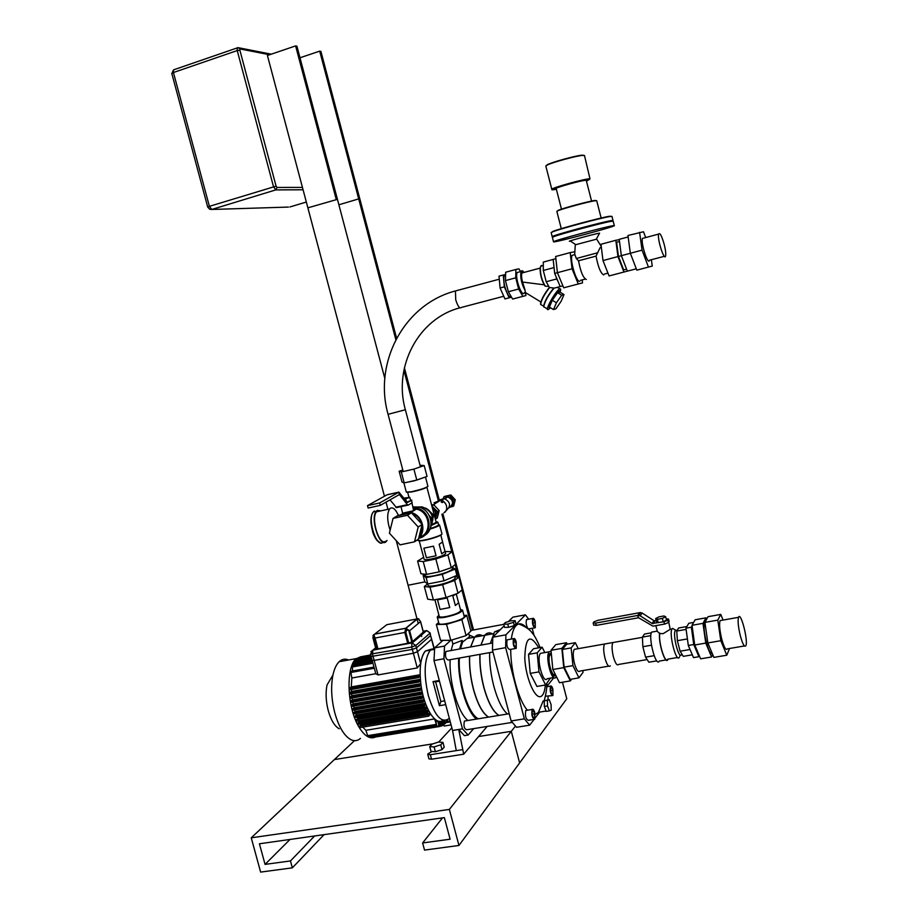 <?xml version="1.0" encoding="UTF-8"?>
<svg xmlns="http://www.w3.org/2000/svg" width="918" height="918" viewBox="0 0 918 918"><rect width="100%" height="100%" fill="white"/><g stroke="black" fill="none" stroke-linecap="round" stroke-linejoin="round"><path stroke-width="1.38" d="M469.66 656.198C469.282 666.72 470.578 677.725 473.516 689.2C477.681 704.095 482.707 713.389 488.606 717.096M482.455 635.704C479.517 634.051 476.912 634.533 474.663 637.138L470.704 646.972M479.873 654.373C479.552 664.907 480.871 675.935 483.82 687.433C487.986 702.362 492.977 711.691 498.795 715.432M492.392 633.879C489.489 632.215 486.93 632.686 484.727 635.29L480.86 645.136M463.934 615.381L466.723 615.312L461.869 619.684L446.55 624.32L436.348 624.492L440.548 640.351L442.969 640.339L434.673 647.856L433.996 660.558L452.551 730.476L456.269 750.637L430.335 754.711L427.765 754.401L427.972 753.85L432.08 751.452M428.947 758.853L431.54 759.209L430.335 754.711M473.677 728.628L468.111 735.054L462.488 728.858L458.759 729.466L463.705 754.194L431.54 759.209M462.5 749.662L456.269 750.637M463.705 754.194L487.137 726.448M451.851 727.825L438.689 742.054M512.313 722.374L466.677 729.753C464.164 728.777 463.406 725.886 464.416 721.066L465.3 720.917M492.966 652.021L448.317 660.031C445.758 659.193 444.943 656.347 445.873 651.482L446.802 651.31M442.969 640.339L450.772 640.305L466.08 635.635L470.888 631.114L466.723 615.312M462.488 728.858L443.91 658.768L444.53 646.054L434.673 647.856M444.53 646.054L450.772 640.305L446.55 624.32M451.828 639.984L452.884 643.988L451.117 650.529M450.153 659.698C448.925 682.005 458.082 713.148 467.95 720.481M468.111 735.054L464.393 735.651L458.759 729.466L452.551 730.476M443.91 658.768L433.996 660.558M452.884 643.988L462.179 640.42L462.615 642.049L460.457 648.831M468.65 633.225L469.557 636.667L462.615 642.049M469.098 634.958L474.147 637.23M476.465 719.092C466.688 711.725 457.531 680.502 458.667 658.172M459.585 648.992L462.179 640.42M459.367 658.045C457.875 681.156 468.283 714.296 478.335 718.783M436.348 624.492L438.678 622.484M438.896 623.322L438.907 623.379C439.286 626.707 465.874 619.443 464.221 616.471L462.557 610.172M461.869 619.684L466.08 635.635M460.159 611.572C457.244 614.624 439.274 618.847 439.148 616.517L439.183 616.162M460.423 609.391L462.546 610.137C461.444 612.501 455.856 614.83 445.769 617.125C440.674 618.043 437.817 618.009 437.232 617.045L438.907 615.14M469.534 656.221C469.155 666.743 470.441 677.748 473.39 689.223C477.555 704.117 482.581 713.412 488.479 717.119M482.34 635.726L478.255 634.831L474.537 637.161L470.578 646.995M555.608 675.017L555.436 675.269C552.074 680.456 546.003 657.85 549.653 653.708L551.282 653.26M549.4 710.876L546.256 711.393L544.34 706.447L544.259 700.824L549.205 699.642L551.098 704.565L551.202 710.176L549.4 710.876L547.495 705.931L547.403 700.296L549.205 699.642M544.34 706.447L547.495 705.931M535.137 714.445L538.361 712.483L543.146 701.008L547.403 700.296M543.146 701.008L543.731 700.916M529.64 725.174L524.35 718.828L511.131 720.974L516.49 727.285L529.64 725.174L534.001 719.505M535.194 717.945L539.692 712.081M548.035 696.349L548.035 699.837M547.472 686.63L546.715 683.726M534.104 635.577L532.199 628.325M508.411 621.578L512.818 617.183L525.406 614.83L528.688 619.225M525.406 614.83L505.887 634.831L492.782 637.23L492.45 650.036L505.646 647.66L505.887 634.831M505.646 647.66L524.35 718.828M526.301 627.476C523.616 624.573 521.103 623.402 518.762 623.953C515.055 625.043 512.565 630.081 511.315 639.077M510.718 649.359C510.534 671.069 518.601 700.423 527.391 710.211M515.273 648.544L509.834 649.519C507.206 648.521 506.3 645.297 507.115 639.846L508.056 639.674M534.46 627.912L528.252 628.968M528.114 628.864C526.221 625.755 525.704 622.668 526.565 619.616L527.391 619.466M533.828 719.414L528.332 720.309C525.739 719.161 524.889 715.879 525.784 710.475L526.68 710.325M552.154 695.66L545.499 696.165M505.393 622.507L511.085 620.775L515.136 620.694L513.483 622.358L507.769 624.102L503.718 624.171L505.393 622.507M513.483 622.358L514.332 625.571L515.973 623.896L515.136 620.694M514.332 625.571L508.606 627.327L507.769 624.102M508.606 627.327L504.567 627.384L503.718 624.171M544.833 652.56L542.136 647.201L533.542 648.728L528.538 654.373L530.225 673.387L536.938 686.435L545.648 684.966L550.375 678.15M492.45 650.036L511.131 720.974M504.154 625.846L492.782 637.23M534.701 717.532L533.496 718.037L532.233 714.847L532.188 711.152L533.392 710.658L534.655 713.848L534.701 717.532L533.381 717.738M534.655 713.848L532.233 714.238M552.888 693.882L551.787 694.318L550.593 691.243L550.525 687.754L551.626 687.341L552.82 690.405L552.888 693.882L551.695 694.088M552.82 690.405L550.582 690.772M535.205 626.168L534.081 626.569L532.853 623.506L532.761 620.052L533.886 619.673L535.114 622.725L535.205 626.168L534.012 626.386M535.114 622.725L532.842 623.15M516.295 645.824L515.365 647.477L513.919 645.17L513.403 641.223L514.332 639.582L515.778 641.889L516.295 645.824L514.528 646.134M515.778 641.889L513.541 642.29M552.911 689.269L552.923 695.534C550.536 694.341 549.721 691.208 550.49 686.125C551.293 685.494 552.108 686.538 552.911 689.269M534.769 712.643L534.712 719.276C532.142 718.117 531.293 714.835 532.165 709.43C533.048 708.719 533.92 709.786 534.769 712.643M535.251 621.761L535.274 627.763C532.865 626.696 532.004 623.609 532.681 618.48C533.53 617.803 534.391 618.893 535.251 621.761M516.237 642.049L516.214 648.372C513.61 647.374 512.692 644.149 513.483 638.687C514.413 637.918 515.331 639.043 516.237 642.049M480.011 654.35C479.678 664.884 480.998 675.912 483.947 687.421C488.112 702.339 493.104 711.668 498.922 715.409M492.518 633.856C489.615 632.192 487.056 632.663 484.853 635.267L480.986 645.113M498.922 631.045L497.981 631.217M489.604 652.629C489.432 663.381 490.832 674.569 493.815 686.182C497.556 699.814 502.077 709.098 507.39 714.02M500.425 629.576L494.504 631.859L490.373 643.403M542.136 647.201L537.225 652.836L538.969 671.873L545.648 684.966M553.784 677.576L547.243 678.689C543.204 684.794 536.055 658.217 540.438 653.341L542.653 652.95M538.969 671.873L530.225 673.387M537.225 652.836L528.538 654.373M556.342 676.497L555.941 677.197C551.982 683.302 544.833 656.68 549.125 651.803L551.098 651.298M444.679 700.824L440.835 701.478L435.614 681.822L439.458 681.156M440.835 701.478L439.424 705.712L445.7 704.657M439.286 680.502L433.021 681.592L435.614 681.822M433.021 681.592L439.424 705.712M431.38 649.129L425.367 651.023C420.673 656.978 419.159 667.879 420.823 683.726C423.496 707.204 435.648 726.666 443.13 720.251M426.767 630.609L430.117 632.904L430.553 635.531L416.462 647.879L412.343 649.393L371.147 656.508M434.593 649.336L425.367 651.023C423.095 653.547 421.534 657.781 420.673 663.714L417.265 667.925L378.044 674.937L375.795 673.72L374.016 667.088M449.04 718.587C441.627 723.717 434.73 716.051 428.327 695.603C423.542 674.34 424.196 659.181 430.29 650.128L434.673 647.982M351.273 686.916L349.196 688.661L349.506 689.797L418.574 677.61L420.18 676.107L420.134 674.719L351.273 686.916L351.835 678.012L375.795 673.72M351.41 691.415L349.506 693.044L418.665 680.892L418.964 682.051L420.49 680.617L420.375 679.286L351.41 691.415L351.319 689.475M351.789 695.741L350.068 697.21L419.274 685.126L419.583 686.285L420.983 684.943L420.811 683.669L351.789 695.741L351.502 692.734M421.442 687.892L420.008 689.257L420.318 690.416L421.66 689.12L421.442 687.892L352.351 699.895L351.938 697.003M353.097 703.899L351.583 705.231L420.857 693.285L421.167 694.433L422.475 693.159L422.223 691.965L353.097 703.899L352.558 701.111M354.004 707.767L352.523 709.075L421.821 697.187L422.131 698.346L423.45 697.049L423.141 695.89L354.004 707.767L353.35 705.081M355.071 711.496L353.614 712.793L422.9 700.985L423.209 702.132L424.564 700.79L424.219 699.677L355.071 711.496L354.302 708.903M356.299 715.065L354.818 716.407L424.105 704.657L424.414 705.804L425.826 704.393L425.436 703.326L356.299 715.065L355.427 712.586M426.801 706.814L425.264 708.111L425.654 709.545L427.249 707.824L426.801 706.814L357.699 718.484L356.7 716.109M428.339 710.119L426.836 711.645L427.145 712.793L428.832 711.083L428.339 710.119L359.282 721.732L358.8 720.802M430.049 713.229L428.293 714.72L428.672 716.143L430.611 714.112L430.049 713.229L361.072 724.772L359.523 726.207M434.581 718.909L436.612 725.036L435.614 719.746L434.581 718.909L365.857 730.292L362.771 727.125M370.195 735.938L370.516 737.12L439.022 725.886L439.584 726.505L438.575 721.181L436.004 721.192M439.733 725.92L441.248 726.092L441.283 725.323L440.227 721.341L438.666 721.525M358.49 658.298L358.686 657.563M357.217 658.539L357.113 659.629M444.794 720.527L445.368 723.579L444.312 720.504M443.142 720.251L444.094 724.75L442.728 720.515M441.742 721.009L442.717 725.587L441.306 721.158M440.915 725.725L439.745 721.341M439.022 725.886L437.691 720.905M365.857 730.292L367.911 736.316L436.417 725.071M359.282 721.732L357.618 723.258L357.928 724.382L427.019 712.816M357.699 718.484L356.31 719.746M425.218 708.18L356 719.804L356.379 721.215L425.493 709.58M424.288 705.827L355.128 717.532L354.818 716.407L424.105 704.657L425.436 703.326M353.614 712.793L422.9 700.985L424.219 699.677M421.821 697.187L423.141 695.89M421.041 694.456L351.881 706.367L351.571 705.242L420.846 693.285L422.223 691.965M352.351 699.895L350.756 701.272L351.066 702.408L420.203 690.439M419.469 686.308L350.378 698.346L350.068 697.221L419.274 685.138L420.811 683.669M418.665 680.892L420.375 679.286M418.574 677.61L418.275 676.463L420.134 674.719M446.596 721.33L446.55 722.099L445.161 721.904M349.196 688.661L418.275 676.463M363.539 656.278L356.092 658.608C345.558 667.409 347.05 707.881 359.018 727.102L359.374 727.722C364.905 736.397 370.287 739.483 375.531 736.993M359.397 726.322L359.018 727.102M353.602 712.804L353.912 713.929L423.095 702.155M421.821 697.198L352.523 709.075L352.833 710.211L422.005 698.369M418.654 680.904L349.506 693.044L349.815 694.18L418.849 682.074M350.699 671.299L351.835 678.012M352.064 665.848L352.764 670.932M353.292 663.507L353.464 665.596M354.52 661.522L354.6 663.266M355.828 659.858L355.817 661.281M360.464 738.393C357.618 740.895 354.451 741.331 350.951 739.701C344.25 736.006 338.891 727.125 334.852 713.045C331.352 699.275 330.721 686.618 332.936 675.063L327.015 685C325.488 692.86 325.901 701.432 328.265 710.704C330.985 720.205 334.645 726.241 339.235 728.8M351.009 702.442L350.871 701.26M350.424 698.3L350.217 697.187M332.936 675.063C334.278 668.901 336.344 664.46 339.132 661.729C341.989 659.067 345.145 658.481 348.599 659.985M370.516 737.12L371.113 737.716L439.378 726.54M419.01 619.053L416.921 618.95L405.733 628.291L374.59 634.177L373.213 636.185L375.06 638.044L373.821 634.579L372.995 635.52M423.301 632.123L412.515 641.602L408.694 643.093L377.952 648.877L375.841 648.429M405.733 628.291L404.815 632.445L405.79 632.181L406.892 629.828L406.123 628.474L409.612 630.712L420.513 621.635L423.347 632.318M418.034 618.675L420.467 621.452M374.59 634.177L386.799 624.688L416.921 618.95M370.516 654.155L411.712 647.018L413.364 653.26L417.495 651.734L415.831 645.503L411.907 642.944L411.712 647.018L415.831 645.503L429.945 633.225L434.122 648.005M430.117 632.904L426.606 630.632L412.411 642.83L372.777 650.185L370.528 654.178L372.169 660.352L374.165 660.421L372.513 654.236L372.857 650.116L370.872 651.7M431.552 639.295L417.495 651.734M413.364 653.26L374.165 660.421M562.459 682.235L566.773 698.759L519.622 762.927L511.292 731.313L478.611 736.534L511.292 731.313L449.361 809.424L251.257 837.813L260.62 872.1L292.349 867.843L290.467 860.935L265.05 864.389L259.427 843.78L444.358 817.617L450.107 839.213L422.624 842.953L424.529 850.091L458.954 845.467L449.361 809.424M354.474 740.665L334.381 759.576L432.894 743.844L334.381 759.576L251.257 837.813M553.864 677.622L547.289 685.93M515.457 726.069L511.292 731.313L519.622 762.927L458.954 845.467M289.996 839.465L265.05 864.389M314.622 835.977L290.467 860.935M324.065 834.646L292.349 867.843M442.499 817.881L422.624 842.953M473.55 629.955L442.912 513.828L456.257 564.421L454.261 565.362M424.919 581.886L408.097 585.248L396.255 540.668L418.252 623.517M455.328 565.144L458.461 577.032M451.759 551.661L441.891 514.229L451.759 551.661M438.161 500.08L403.897 370.241L438.161 500.08M338.891 204.783L358.697 198.896L395.842 339.683L319.705 51.133L299.991 57.777M439.263 499.989L404.402 367.82L439.263 499.989M358.697 198.896L359.833 198.873L396.599 338.249L320.921 51.397L319.705 51.133M387.935 509.318L386.019 502.112L387.935 509.318M384.458 496.236L267.413 55.493L295.619 45.9L296.927 46.187L384.826 378.457L337.445 199.344L307.863 207.847L384.458 496.236M336.217 199.367L295.619 45.9M421.695 636.472L421.282 634.889M450.049 721.043L446.641 721.605M443.887 724.784L444.209 726.023L451.071 724.899M472.472 630.15L461.892 590.033M450.279 721.904L445.379 722.707M657.162 625.41L665.389 623.919M668.717 622.175L670.232 629.3L663.14 633.661L659.744 633.523L657.345 631.435L655.854 625.64M668.132 659.113L667.902 659.629C665.263 665.355 658.114 642.416 659.606 633.018M659.25 661.132C655.98 667.73 648.016 637.413 651.642 632.112L653.605 631.768M692.31 654.821L683.279 656.359L680.089 651.218L677.381 640.684L676.773 631.045L678.597 627.992L686.905 626.524M690.898 651.539L689.166 647.488M680.089 651.218L689.705 649.565M687.915 642.6L686.561 632.663M677.381 640.684L686.985 639.008M676.773 631.045L686.113 629.392M681.489 654.649C679.01 660.031 672.458 634.958 675.223 630.609L676.75 630.333M679.366 657.231C676.417 663.588 668.706 634.097 671.976 628.991L672.481 628.394L674.535 629.507M677.599 657.495L667.776 659.17C665.24 664.666 658.367 642.726 659.744 633.523M656.783 660.88L648.888 662.222L645.549 657.15L642.852 646.708L642.405 637.115L644.459 634.051L651.332 632.835M645.549 657.15L654.132 655.681M642.852 646.708L651.482 645.193M642.405 637.115L650.851 635.623M595.713 623.092L637.723 615.45L638.331 617.768L637.723 615.45L639.697 612.685L637.723 615.45L640.202 615.806L652.078 623.483L663.943 621.761L664.54 624.091L652.882 626.145L638.572 617.745L596.31 625.387L595.713 623.092L593.154 622.978L593.969 621.819L597.939 620.304L640.098 612.604L638.136 615.37M656.221 620.66L653.96 620.66L642.152 613.04L640.098 612.604M666.216 618.87L668.522 619.088L667.891 620.212L663.943 621.761M668.476 619.283L669.073 621.601L668.488 622.542L664.54 624.091M657.357 619.306L662.371 618.411L665.665 616.724L663.955 615.967L658.975 616.862L655.681 618.525L657.357 619.306L658.217 622.634L663.221 621.727L662.371 618.411M658.217 622.634L656.531 621.842L655.681 618.525M663.221 621.727L666.514 620.052L665.665 616.724M593.831 625.02L596.31 625.387M729.546 648.498L726.781 655.211L713.883 657.391L707.835 642.944L704.921 622.404L708.053 616.678L720.768 614.406L723.074 620.063M726.781 655.211L720.802 640.707L717.796 620.12L720.768 614.406M707.835 642.944L720.802 640.707M704.921 622.404L717.796 620.12M712.357 653.754C710.589 654.213 708.57 650.311 706.298 642.049C704.014 632.284 703.463 625.468 704.634 621.578L705.793 620.809M712.735 654.637L711.588 656.978L700.618 658.826L694.731 644.998L692.011 625.296L695.178 619.765L705.999 617.837L706.608 619.306M711.588 656.978L705.758 643.093L702.97 623.356L705.999 617.837M694.731 644.998L705.758 643.093M692.011 625.296L702.97 623.356M698.265 653.295C696.888 651.711 695.557 648.464 694.26 643.587L692.39 628.038M699.355 655.865L698.931 656.691L693.503 657.609L688.305 645.469L685.941 628.176L688.798 623.276L693.664 622.415M692.436 634.958L694.524 646.352M698.931 656.691L693.744 644.528L691.369 627.212L692.103 625.927M688.305 645.469L693.744 644.528M685.941 628.176L691.369 627.212M744.395 645.962L727.4 648.854C725.966 650.713 724.05 647.397 721.686 638.917C719.632 630.173 719.092 624.068 720.056 620.602L721.628 620.327M740.298 635.692C738.233 626.925 737.636 620.798 738.508 617.332C740.677 610.906 748.377 640.638 745.864 645.71C744.521 647.557 742.662 644.218 740.298 635.692M610.332 665.871C608.691 667.397 606.924 664.884 605.008 658.332C603.447 651.562 603.287 646.8 604.526 644.023L606.19 643.725M420.042 465.277L424.173 465.541L427.054 476.442L416.795 480.068L404.195 482.902L402.015 482.065L399.146 471.244L402.807 469.982M424.173 465.541L413.892 469.109L401.304 471.967L399.146 471.244M416.795 480.068L413.892 469.109M404.195 482.902L401.304 471.967M398.481 515.629C395.842 509.57 393.179 507.08 390.494 508.159L389.599 508.951C386.914 513.678 387.086 520.781 390.116 530.237M385.514 541.276C379.191 546.313 370.528 517.947 376.552 511.808L377.47 511.016L380.121 511.028M380.844 510.867L377.298 510.385L376.346 511.211C369.621 518.222 380.293 549.618 386.489 541.195L387.029 540.438M450.509 507.08L453.721 505.921L455.282 499.805L450.841 494.986L444.84 496.305L443.738 496.982L443.153 499.3M452.643 506.621L454.215 500.494L449.751 495.663L443.738 496.982M452.62 502.972C452.861 500.149 451.656 498.256 449.017 497.281M447.479 497.154L444.691 498.635M449.751 495.663L450.841 494.986M454.215 500.494L455.282 499.805M446.481 497.774L444.415 498.566M449.074 507.803C454.008 503.902 453.607 500.276 447.858 496.925L442.235 499.874M443.509 499.082L440.227 500.069M446.182 510.557C451.197 506.025 450.577 502.02 444.346 498.554L439.332 499.989M445.517 511.762L443.968 512.772L446.148 510.626M443.807 501.584L442.74 500.884L441.11 501.905L442.178 502.605L443.761 501.664M444.84 502.697L443.761 501.641C446.596 504.211 447.387 507.241 446.114 510.706L446.194 510.66M443.715 501.63L442.178 502.605L441.11 501.905L442.66 500.941L440.629 500.207L434.053 502.812M437.438 517.442L439.183 510.592L434.099 505.049M433.376 504.854L431.517 504.693M438.115 514.814L438.517 513.219M437.404 508.641L435.866 506.977M435.316 519.118L437.519 511.647L431.827 505.875M432.309 507.7C436.188 510.247 437.037 513.437 434.834 517.293M432.137 505.807L433.824 504.751L431.655 505.221M435.637 519.049L437.312 517.959L439.183 510.569L433.824 504.751M437.519 511.647L439.183 510.569M432.458 508.297C435.637 510.695 436.406 513.621 434.776 517.052M454.754 576.653L458.874 577.078L462.213 589.758L458.025 593.269L446.045 597.538L433.411 599.993L427.696 599.19L424.323 586.487L427.662 583.917L428.063 585.432M458.874 577.078L454.651 580.474L442.648 584.697L430.014 587.199L424.323 586.487M458.025 593.269L454.651 580.474M446.045 597.538L442.648 584.697M433.411 599.993L430.014 587.199M449.74 607.555L440.066 609.414L437.53 599.867L447.215 597.985L449.74 607.555L440.066 609.414M434.88 599.706L437.232 608.577M456.246 593.9L458.587 602.759L455.351 605.536L452.826 595.977L456.085 593.957M458.587 602.759L455.351 605.536M458.736 603L460.733 610.562C459.792 612.57 455.053 614.555 446.504 616.494C442.166 617.275 439.745 617.252 439.252 616.426L439.24 616.38M454.662 576.32L455.144 578.133C453.905 580.417 447.892 582.815 437.129 585.305C431.689 586.327 428.672 586.384 428.075 585.489M442.315 574.37L426.136 577.617L423.118 575.471L424.793 581.794L427.822 584.009L444.002 580.796L456.877 575.391L455.19 569.022L442.315 574.37L444.002 580.796M452.276 567.244L455.19 569.022M426.136 577.617L427.822 584.009M423.118 575.471L425.195 574.611M425.091 574.22L425.55 575.953C426.136 576.825 429.154 576.734 434.593 575.701C445.356 573.199 451.369 570.835 452.631 568.609L452.195 566.957M426.388 557.754L423.852 548.172L433.514 546.164L436.05 555.769L426.388 557.754L436.05 555.769M421.075 547.816L423.623 557.192M442.614 542.251L445.035 551.408L441.696 553.841L439.16 544.248L442.637 542.033L440.812 535.102M445.035 551.408L441.696 553.841M445.161 551.592L445.655 553.474C444.633 555.149 439.837 556.985 431.288 558.993C426.962 559.842 424.575 559.946 424.127 559.303L423.611 557.398M417.587 561.07L420.96 573.784L426.629 574.381L439.252 571.845L451.266 567.68L455.523 564.386L452.172 551.684L447.892 554.862L435.843 558.982L423.232 561.564L417.587 561.07L423.6 557.352M445.138 551.523L452.172 551.684M451.266 567.68L447.892 554.862M439.252 571.845L435.843 558.982M426.629 574.381L423.232 561.564M412.125 502.766L408.269 505.072L407.385 504.671L399.387 494.55L398.768 492.22L399.387 494.55L380.293 505.359L379.65 502.949L398.768 492.22L386.971 494.848L398.917 492.128L407.363 502.467L411.516 500.482L412.125 502.766L411.516 500.482M398.917 492.128L387.121 494.756L367.498 505.634L368.141 508.033L380.293 505.359M367.498 505.634L379.65 502.949M432.539 508.606C435.384 510.856 436.107 513.575 434.696 516.742M425.195 507.941C430.267 510.374 432.826 514.413 432.848 520.07M430.496 512.129L433.514 514.964L432.848 518.716M431.724 525.28L437.829 522.422L437.461 521.929M435.981 521.631L437.427 522.181L431.93 524.809M430.175 528.55C435.625 526.852 438.414 525.578 438.552 524.729L437.886 522.204M432.034 524.557L436.165 522.296L426.939 487.366M418.011 540.564L420.696 540.84C427.111 540.438 442.155 535.664 441.719 534.196M429.945 529.112C435.476 527.437 438.666 526.083 439.55 525.05L441.948 533.702C443.027 535.079 427.145 540.186 420.364 540.622L417.564 540.243M417.897 506.954L422.418 507C432.137 511.085 434.868 517.786 430.634 527.127M438.414 524.235L439.137 524.809C438.334 525.784 435.327 527.07 430.129 528.653M406.708 492.255L411.62 491.979C420.8 489.925 426.147 488.146 427.662 486.655M425.47 477.004L427.914 486.276C426.181 487.837 420.662 489.661 411.356 491.727L406.318 492.071L403.851 482.765M405.423 482.627L414.225 480.837L424.942 477.188M429.268 515.572L431.735 518.245L430.611 519.072M428.236 532.061L427.168 533.301M431.735 518.245L431.012 521.103M423.278 509.042L421.236 506.828L420.169 507.551M413.031 506.92L418.367 507.046C431.655 509.238 435.786 529.904 424.116 535.653M413.284 507.826L416.554 508.159C431.942 510.683 433.652 535.779 418.665 538.246M402.612 513.323L401.017 506.656M413.387 508.228C429.865 507.39 434.822 534.827 418.78 537.925M413.548 508.824L416.302 509.134C430.026 511.36 432.63 533.45 419.618 537.053M411.964 502.869L413.605 510.706L402.738 513.173M399.341 515.446L405.09 512.508L410.759 512.519C421.936 514.413 427.077 530.833 418.734 537.971M400.007 515.308L405.067 512.91L410.782 512.967M411.861 513.254C417.105 515.147 420.513 518.854 422.073 524.385M422.119 524.568C423.106 529.525 422.039 533.76 418.918 537.271M400.891 514.906L405.113 513.105L410.312 513.07M412.136 513.552C417.024 515.423 420.249 518.934 421.798 524.086M422.016 524.993C422.831 529.571 421.832 533.53 419.021 536.858M393.053 518.395L397.15 515.927L404.115 513.713L411.459 512.818L422.142 524.465L418.436 539.164L414.488 541.827L400.076 544.844L389.393 533.151L393.053 518.395L407.454 515.273L418.206 527.012L414.488 541.827M400.328 515.227L408.258 513.506M413.834 515.411L419.755 521.872M421.316 527.747L419.262 535.894M422.142 524.465L418.206 527.012M411.459 512.818L407.454 515.273M404.023 498.095L409.807 497.395L410.679 500.666L407.007 501.997M409.807 497.395L404.781 499.082M406.272 501.044L405.699 498.876M410.53 500.103L411.838 500.149M389.978 499.874L396.565 507.631L408.017 505.118M623.666 269.903L626.569 269.146L623.666 269.903L618.457 256.466L616.609 242.306L619.501 241.526M621.371 255.697L618.457 256.466M664.322 256.317L649.474 260.219C648.131 266.059 640.718 243.247 642.416 238.439L643.793 238.072M664.253 244.59C665.573 249.994 666.02 253.793 665.607 255.973C664.403 261.802 657.07 238.875 658.619 234.09C659.87 232.288 661.752 235.788 664.253 244.59M628.153 236.947L619.214 239.357L621.36 255.674L627.35 271.143L636.3 268.802M630.356 253.276L621.36 255.674M645.675 237.567L643.507 231.761L627.958 235.49L630.345 253.265L636.805 270.144L652.25 266.071L651.355 259.725M639.594 232.346L642.061 250.144L630.345 253.265M642.061 250.144L648.452 267.104M601.267 246.816L600.005 247.849L596.046 256.111L578.524 260.792L576.309 258.509L574.714 254.091M597.698 252.771L576.309 258.509M586.476 181.167L589.723 179.217C584.192 178.895 542.045 191.242 553.956 189.67L556.365 189.292M586.292 180.444L585.879 180.318C582.609 180.02 554.77 187.765 556.182 188.569L561.472 209.132M584.077 155.371L582.069 155.165C575.735 155.635 552.716 161.935 547.495 164.609L546.095 165.688M584.502 155.601L582.471 155.406C576.022 155.899 552.579 162.314 547.266 165.033L545.831 166.101L551.821 189.338M584.491 155.544L589.976 178.781C585.845 178.367 549.997 188.339 551.821 189.372M611.354 216.327L609.173 216.315C600.2 217.738 560.749 228.295 553.198 231.29L551.649 232.243M611.962 216.418L609.586 216.579C600.51 218.014 560.6 228.685 552.957 231.715L551.156 232.621L552.211 236.683M611.95 216.373L613.006 220.481L612.306 220.469C606.35 220.79 549.538 236.156 552.211 236.706M552.877 236.741L554.059 236.569M612.513 221.146L610.459 221.146C601.577 222.615 561.896 233.218 554.392 236.11L552.957 237.005M614.326 225.621L613.626 225.621C607.705 226.069 550.88 241.388 553.531 241.824C553.061 243.213 616.471 226.321 614.326 225.621L613.178 221.169L610.872 221.399C601.887 222.902 561.747 233.608 554.151 236.534L552.395 237.395L553.531 241.801M596.321 239.139L599.58 233.138C595.553 233.597 562.677 242.616 570.48 241.113L575.689 244.601M596.161 200.629L594.623 200.503C588.564 201.283 563.411 208.053 558.328 210.268L557.283 211.048M596.723 200.732L595.036 200.755C588.874 201.558 563.262 208.443 558.098 210.681L556.847 211.415L561.288 228.662M596.654 239.15L575.288 244.808M603.746 274.918C600.751 273.484 598.18 267.218 596.046 256.111M579.763 281.218C576.504 282.87 569.665 260.127 572.017 255.388L573.957 254.86M586.338 279.485C583.24 278.085 580.635 271.854 578.524 260.792M574.817 252.473L574.542 251.819L570.193 252.588L572.052 268.79L557.41 272.68L563.709 287.816L582.54 282.87L582.184 279.898M572.052 268.79L578.283 284.006M570.193 252.588L555.631 256.512L557.41 272.68L554.69 273.426L560.187 286.565L562.895 285.854L560.187 286.565M619.26 239.713L615.829 240.275L617.952 256.581L623.953 272.038L627.338 271.131M615.829 240.275L600.957 244.28L602.988 260.563L609.07 275.939L623.953 272.038M617.952 256.581L602.988 260.563M555.872 258.658L553.164 259.392L554.69 273.426M505.6 274.539L503.248 275.01L504.338 286.841L509.169 297.811L511.544 297.202L504.934 298.924L500.08 287.977L499.013 276.146L503.248 275.01M505.589 274.746L504.269 275.549C503.397 277.775 503.603 281.505 504.866 286.726C507.126 294.288 509.318 297.719 511.429 296.996M504.338 286.841L500.08 287.977M509.169 297.811L504.934 298.924M560.737 286.427L554.426 288.08L560.737 286.427M561.093 301.368L555.883 308.838L553.52 309.584L556.423 302.768L561.69 295.229L564.008 294.575L561.093 301.368M556.423 302.768L552.303 300.266L549.423 307.082L553.52 309.584M552.303 300.266L557.57 292.727L561.69 295.229M557.57 292.727L559.911 292.085L564.008 294.575M540.53 304.019L540.518 303.996C541.092 299.865 544.03 294.334 549.331 287.403M558.075 281.516L556.687 278.957L546.21 281.723L549.412 287.541L554.426 288.08M543.594 306.153L540.622 304.455C541.184 300.266 544.19 294.598 549.63 287.46M542.389 265.761L541.425 265.451L540.323 267.517C540.243 274.356 541.895 280.587 545.303 286.198L548.746 286.347M545.303 286.198L544.89 285.911C541.62 280.438 540.025 274.425 540.117 267.884L540.323 267.517M524.304 272.348L522.09 271.017C520.219 274.7 521.149 280.816 524.866 289.342L522.503 282.055L544.144 284.798M524.866 289.342L525.888 295.573L522.87 296.365L518.647 289.021L515.744 277.821L515.893 269.467L518.968 268.871L520.529 271.625M544.431 307.243L543.72 306.841C544.672 301.62 548.149 295.344 554.162 288.022M550.433 307.794L548.218 309.561C544.11 311.317 556.033 290.042 559.831 288.872C560.864 288.527 560.944 289.583 560.083 292.039M543.72 306.841L543.617 306.382C544.512 301.368 547.874 295.298 553.692 288.172M550.502 307.737L549.813 308.138C545.613 309.286 561.426 284.66 560.06 292.176M519.003 272.038L517.178 272.52C514.516 277.293 522.112 298.419 524.408 292.693L525.13 292.498M515.893 269.467L505.657 272.233L505.451 280.575L508.354 291.74L512.623 299.05L525.888 295.573M515.744 277.821L505.451 280.575M518.647 289.021L508.354 291.74M522.87 296.365L512.623 299.05M522.95 271.062L521.872 270.695L521.057 271.487C520.058 277.098 521.413 283.49 525.119 290.639M523.467 272.577L521.952 272.979C521.286 274.78 521.47 277.81 522.503 282.055M554.277 269.651L553.749 264.786M556.687 278.957L556.17 276.961M553.175 259.427L543.307 262.089L543.295 270.454L546.21 281.723M553.772 267.654L543.295 270.454M431.988 744.131L438.552 742.042L442.935 742.387L444.209 747.16L442.017 749.627L435.396 751.727L431.012 751.36L429.739 746.575L431.988 744.131M442.935 742.387L440.732 744.819L442.017 749.627M440.732 744.819L434.111 746.931L435.396 751.727M434.111 746.931L429.739 746.575M555.092 673.996C552.12 678.528 546.784 658.631 549.997 654.982L551.408 654.58M582.873 670.576L583.056 672.332L578.948 677.863L572.935 665.619L571.145 647.901L575.334 642.692L578.225 648.659M572.935 665.619L564.122 667.145L570.17 679.354L578.948 677.863M564.122 667.145L562.367 649.451L571.145 647.901M562.367 649.451L566.658 644.241L575.334 642.692M571.684 679.102L570.33 680.892L559.475 682.74L552.831 669.509L551.007 650.3L555.78 644.643L566.509 642.738L567.198 644.149M570.33 680.892L563.744 667.627L561.839 648.383L566.509 642.738M552.831 669.509L563.744 667.627M551.007 650.3L561.839 648.383M608.691 666.147L580.004 671.058C578.248 672.596 576.401 670.117 574.484 663.622C572.935 656.898 572.843 652.159 574.209 649.37L575.976 649.06M647.144 659.56L618.675 664.437C617.068 665.963 615.312 663.439 613.396 656.875C611.836 650.105 611.652 645.32 612.868 642.543L614.498 642.256M545.326 685.012C544.844 690.772 543.594 694.456 541.563 696.062C535.71 700.927 525.75 678.815 524.786 658.401C525.383 636.828 530.019 633.294 538.705 647.81M412.343 649.393L417.265 667.925M420.673 663.714L416.462 647.879M430.553 635.531L433.87 648.039M378.044 674.937L373.144 656.588M357.022 659.285L371.193 656.68M443.968 723.395L445.035 723.223M442.683 724.554L443.761 724.382M441.306 725.392L442.384 725.22M436.05 724.428L367.315 735.72M426.836 711.645L357.618 723.258L426.836 711.645M420.008 689.257L350.756 701.272L420.008 689.269M371.469 657.701L355.633 660.604M350.378 672.573L374.326 668.235M351.743 667.099L372.949 663.244M371.824 659.055L354.325 662.268M353.097 664.265L372.283 660.753M372.96 637.631L373.213 636.185M375.898 648.601L373.006 637.803M377.952 648.877L375.06 638.044L404.815 632.445L407.718 643.369M374.36 638.09L377.252 648.923M406.892 629.828L409.612 630.712L412.515 641.602M408.946 631.033L411.849 641.946M408.694 643.093L405.79 632.181M405.584 628.256L374.911 634.051M423.164 631.24L426.181 630.677L411.975 642.875L372.857 650.116L375.611 647.879M207.72 207.101L209.396 206.343L173.433 72.522L171.815 73.532M288.413 207.078L211.76 209.465L209.694 209.247L207.72 207.078L171.804 73.497L173.582 69.848M289.904 206.963L306.325 202.04M302.435 187.41L276.995 187.444L275.767 189.9L211.76 209.465L209.396 206.343L276.089 186.147L239.862 50.146L240.103 48.964L269.617 54.747M303.066 189.774L275.767 189.9L273.507 186.687L237.234 50.57L173.433 72.522L173.479 69.883L237.223 47.908L237.234 50.57L239.862 50.146M238.026 47.644L240.103 48.964M237.854 47.61L271.303 54.173M276.995 187.444L276.089 186.147M642.152 613.04L640.202 615.806M653.96 620.66L652.078 623.483M653.111 623.701L654.993 620.878M668.488 622.542L667.891 620.212M372.524 513.277C368.669 518.865 372.685 538.097 378.457 541.643M374.349 511.028L373.385 511.865C366.821 518.613 376.816 549.274 383.231 542.148M447.33 495.754L448.558 495.49M452.287 496.546L453.871 498.267M442.694 500.907L440.56 500.126L442.705 500.907M395.681 507.229L407.385 504.671M398.492 495.054L399.835 494.756M503.752 296.262L461.616 307.369C459.792 308.987 457.83 306.463 455.73 299.807L455.443 290.949L457.153 290.49M459.918 307.828C418.252 318.535 393.099 366.879 405.366 409.738L388.073 414.328C373.339 362.679 403.989 304.306 455.443 290.949L499.289 279.198M484.727 635.29L474.663 637.138M427.765 754.401L428.958 758.888M464.416 721.066L509.215 713.722M470.727 630.482L503.764 624.343M445.873 651.482L492.633 642.99M438.907 623.379L437.232 617.045M474.537 637.161L468.042 638.354M555.436 675.269L553.6 675.591M538.832 712.219L546.118 711.037M544.202 700.836C546.221 693.17 547.059 687.433 546.715 683.623M540.128 647.557C536.984 640.075 534.46 635.371 532.555 633.466C530.122 629.691 525.532 626.524 518.762 623.953M546.635 686.767L550.49 686.125M525.784 710.475L532.165 709.43M526.565 619.616L532.681 618.48M507.115 639.846L513.483 638.687M493.287 633.718L484.853 635.267M498.967 631.033L494.504 631.859M540.438 653.341L549.125 651.803M374.051 667.386L371.147 656.531M430.29 650.128L425.367 651.023M371.01 656.003L357.079 658.562M370.826 655.326L358.548 657.586M370.734 654.97L360.097 656.932M370.734 654.947L361.726 656.611M356.092 658.608L339.132 661.729M428.293 714.72L359.122 726.264M428.522 716.178L359.5 727.676M445.253 723.602L444.082 723.797M443.979 724.772L442.786 724.968M446.435 722.11L445.264 722.305M371.285 657.024L355.691 659.881M373.97 667.088L350.469 671.345M372.639 662.096L351.835 665.894M447.525 720.297L446.366 720.492M371.641 658.378L354.382 661.545M442.602 725.599L441.34 725.805M425.264 708.111L356 719.804M441.133 726.104L439.676 726.345M372.1 660.076L353.155 663.53M373.385 635.015L372.903 637.746L375.795 648.544M418.172 618.663L420.582 621.509M423.416 632.192L420.582 621.52M417.61 618.755L405.917 628.36M657.265 631.114L651.642 632.112M665.998 659.95L659.273 661.098M677.243 630.253L675.223 630.609M682.131 654.5L681.512 654.614M675.637 630.104L672.481 628.394M680.582 655.188L679.756 656.14M671.976 628.991L670.232 629.3M640.626 612.57L638.653 615.335M654.775 620.901L652.893 623.724M669.119 621.417L668.522 619.088M593.751 625.261L593.154 622.978M704.634 621.578L705.449 621.429M720.056 620.602L738.508 617.332M604.526 644.023L642.416 637.333M376.552 511.808L389.599 508.951M376.346 511.211L373.385 511.865C371.411 514.218 370.631 518.027 371.033 523.294L372.697 531.935C374.246 537.087 376.839 540.725 380.488 542.836M452 496.248L454.341 498.772M447.858 496.925L444.989 498.715M444.346 498.554L441.455 500.356M443.773 501.63L445.769 504.039M433.239 504.82L440.629 500.207M439.252 616.426L437.232 608.829M421.087 547.851L419.251 540.897M408.9 497.017L407.707 492.507M421.764 507.402L422.418 507M416.554 508.159L418.367 507.046M410.759 512.519L416.302 509.134M642.416 238.439L658.619 234.09M596.711 200.686L601.152 218.025M586.281 180.41L591.571 201.065M575.288 244.762L574.679 254.699L572.017 255.388M596.62 239.093L601.21 246.345M601.359 247.493L600.005 247.849M607.957 273.128L604.48 274.034M585.225 279.095L580.566 280.323M505.589 275.205L504.269 275.549M540.828 301.965L525.911 292.842M559.831 288.872L557.283 287.334M547.495 309.022L544.535 307.209M540.656 266.22L543.307 265.509M517.178 272.52L521.057 271.487M521.952 272.979L540.094 268.125M420.444 466.837L405.366 409.749M403.22 471.531L388.073 414.328M549.997 654.982L551.42 654.729M574.209 649.37L612.868 642.543"/></g></svg>
